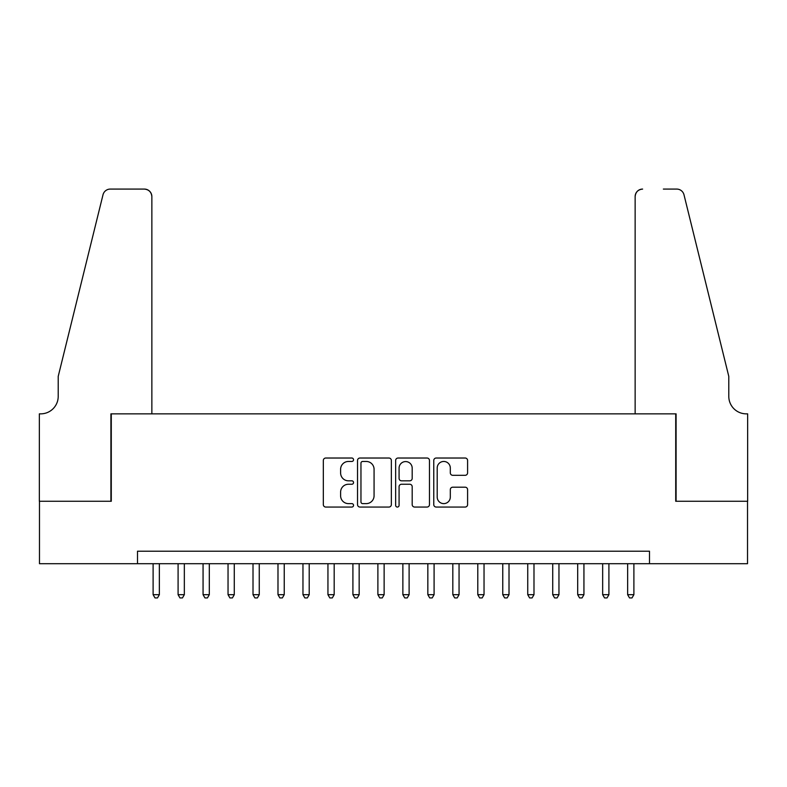 <?xml version="1.0" encoding="UTF-8"?>
<svg xmlns="http://www.w3.org/2000/svg" width="787" height="787" viewBox="0 0 787 787"><rect width="100%" height="100%" fill="white"/><g stroke="black" fill="none" stroke-linecap="round" stroke-linejoin="round"><path stroke-width="1.18" d="M353.54 459.736A1.712 1.712 0 0 0 351.828 458.024L325.779 458.024A2.45 2.45 0 0 0 323.329 460.474L323.329 504.605A2.45 2.45 0 0 0 325.779 507.054L351.828 507.054A1.712 1.712 0 0 0 353.54 505.333A1.712 1.712 0 0 0 351.828 503.621L348.454 503.621A7.84 7.84 0 0 1 340.614 495.771L340.614 492.101A7.84 7.84 0 0 1 348.454 484.251L351.828 484.251A1.712 1.712 0 0 0 353.54 482.539A1.712 1.712 0 0 0 351.828 480.818L348.454 480.818A7.84 7.84 0 0 1 340.614 472.977L340.614 469.298A7.84 7.84 0 0 1 348.454 461.457L351.828 461.457A1.712 1.712 0 0 0 353.54 459.736M465.147 475.309A2.45 2.45 0 0 0 467.596 472.849L467.596 460.474A2.45 2.45 0 0 0 465.147 458.024L436.214 458.024A2.45 2.45 0 0 0 433.765 460.474L433.765 504.605A2.45 2.45 0 0 0 436.214 507.054L465.147 507.054A2.45 2.45 0 0 0 467.596 504.605L467.596 489.642A2.45 2.45 0 0 0 465.147 487.192L452.761 487.192A2.45 2.45 0 0 0 450.312 489.642L450.312 497.059A6.562 6.562 0 0 1 443.76 503.621A6.562 6.562 0 0 1 437.198 497.059L437.198 468.009A6.562 6.562 0 0 1 443.76 461.457A6.562 6.562 0 0 1 450.312 468.009L450.312 472.849A2.45 2.45 0 0 0 452.761 475.309L465.147 475.309M137.499 563.708L39.478 563.708L39.478 501.27L111.282 501.27L111.282 413.854L675.718 413.854L675.718 501.27L747.522 501.27L747.522 563.708L649.501 563.708L649.501 551.215L137.499 551.215L137.499 563.708L649.501 563.708M391.355 460.474A2.45 2.45 0 0 0 388.906 458.024L359.974 458.024A2.45 2.45 0 0 0 357.524 460.474L357.524 504.605A2.45 2.45 0 0 0 359.974 507.054L388.906 507.054A2.45 2.45 0 0 0 391.355 504.605L391.355 460.474M398.094 458.024L427.026 458.024A2.45 2.45 0 0 1 429.476 460.474L429.476 504.605A2.45 2.45 0 0 1 427.026 507.054L414.641 507.054A2.45 2.45 0 0 1 412.191 504.605L412.191 486.7A2.45 2.45 0 0 0 409.742 484.251L401.527 484.251A2.45 2.45 0 0 0 399.078 486.7L399.078 505.333A1.712 1.712 0 0 1 397.356 507.054A1.712 1.712 0 0 1 395.645 505.333L395.645 460.474A2.45 2.45 0 0 1 398.094 458.024M362.669 461.457A1.712 1.712 0 0 0 360.958 463.169L360.958 501.899A1.712 1.712 0 0 0 362.669 503.621L366.23 503.621A7.84 7.84 0 0 0 374.071 495.771L374.071 469.298A7.84 7.84 0 0 0 366.23 461.457L362.669 461.457M412.191 468.137A6.562 6.562 0 0 0 405.639 461.575A6.562 6.562 0 0 0 399.078 468.137L399.078 478.368A2.45 2.45 0 0 0 401.527 480.818L409.742 480.818A2.45 2.45 0 0 0 412.191 478.368L412.191 468.137M153.111 563.708L153.111 594.677L159.358 594.677L159.358 563.708M159.358 594.677L157.479 597.923L154.99 597.923L153.111 594.677M151.861 413.854L151.861 196.573A7.496 7.496 0 0 0 144.375 189.077L110.278 189.077A7.496 7.496 0 0 0 103.008 194.773L58.208 376.393L58.208 396.373A17.481 17.481 0 0 1 40.727 413.854L39.35 413.854L39.35 501.27L110.908 501.27L110.908 413.854L151.861 413.854L151.861 196.573C151.389 192.048 148.891 189.549 144.375 189.077L123.638 189.077M103.008 194.773C104.907 190.67 104.907 190.67 103.008 194.773C104.907 190.67 104.907 190.67 103.008 194.773M58.208 396.373A17.481 17.481 0 0 1 40.727 413.854M635.139 413.854L635.139 196.573L635.139 413.854L676.092 413.854L676.092 501.27L747.65 501.27L747.65 413.854L746.273 413.854A17.481 17.481 0 0 1 728.792 396.373A17.481 17.481 0 0 0 746.273 413.854M715.058 320.702L683.992 194.773L728.792 376.393L728.792 396.373M663.362 189.077L676.722 189.077A7.496 7.496 0 0 1 683.992 194.773C682.093 190.67 682.093 190.67 683.992 194.773C682.093 190.67 682.093 190.67 683.992 194.773M642.625 189.077A7.496 7.496 0 0 0 635.139 196.573C635.611 192.048 638.109 189.549 642.625 189.077M178.088 563.708L178.088 594.677L184.335 594.677L184.335 563.708M184.335 594.677L182.456 597.923L179.957 597.923L178.088 594.677M203.066 563.708L203.066 594.677L209.303 594.677L209.303 563.708M209.303 594.677L207.434 597.923L204.935 597.923L203.066 594.677M228.043 563.708L228.043 594.677L234.28 594.677L234.28 563.708M234.28 594.677L232.411 597.923L229.912 597.923L228.043 594.677M253.011 563.708L253.011 594.677L259.257 594.677L259.257 563.708M259.257 594.677L257.388 597.923L254.89 597.923L253.011 594.677M277.988 563.708L277.988 594.677L284.235 594.677L284.235 563.708M284.235 594.677L282.356 597.923L279.867 597.923L277.988 594.677M302.965 563.708L302.965 594.677L309.212 594.677L309.212 563.708M309.212 594.677L307.333 597.923L304.835 597.923L302.965 594.677M327.943 563.708L327.943 594.677L334.18 594.677L334.18 563.708M334.18 594.677L332.311 597.923L329.812 597.923L327.943 594.677M352.91 563.708L352.91 594.677L359.157 594.677L359.157 563.708M359.157 594.677L357.288 597.923L354.789 597.923L352.91 594.677M377.888 563.708L377.888 594.677L384.135 594.677L384.135 563.708M384.135 594.677L382.266 597.923L379.767 597.923L377.888 594.677M402.865 563.708L402.865 594.677L409.112 594.677L409.112 563.708M409.112 594.677L407.233 597.923L404.734 597.923L402.865 594.677M427.843 563.708L427.843 594.677L434.09 594.677L434.09 563.708M434.09 594.677L432.211 597.923L429.712 597.923L427.843 594.677M452.82 563.708L452.82 594.677L459.057 594.677L459.057 563.708M459.057 594.677L457.188 597.923L454.689 597.923L452.82 594.677M477.788 563.708L477.788 594.677L484.035 594.677L484.035 563.708M484.035 594.677L482.165 597.923L479.667 597.923L477.788 594.677M502.765 563.708L502.765 594.677L509.012 594.677L509.012 563.708M509.012 594.677L507.133 597.923L504.644 597.923L502.765 594.677M527.743 563.708L527.743 594.677L533.989 594.677L533.989 563.708M533.989 594.677L532.11 597.923L529.612 597.923L527.743 594.677M552.72 563.708L552.72 594.677L558.957 594.677L558.957 563.708M558.957 594.677L557.088 597.923L554.589 597.923L552.72 594.677M577.697 563.708L577.697 594.677L583.934 594.677L583.934 563.708M583.934 594.677L582.065 597.923L579.566 597.923L577.697 594.677M602.665 563.708L602.665 594.677L608.912 594.677L608.912 563.708M608.912 594.677L607.043 597.923L604.544 597.923L602.665 594.677M627.642 563.708L627.642 594.677L633.889 594.677L633.889 563.708M633.889 594.677L632.01 597.923L629.521 597.923L627.642 594.677"/></g></svg>
